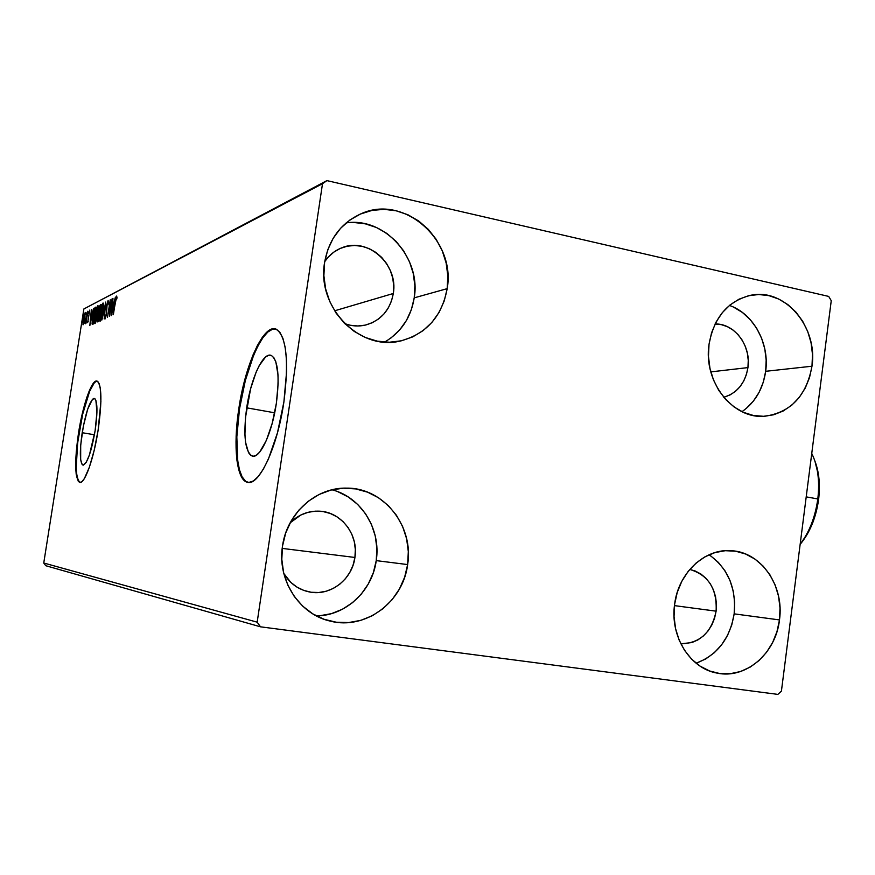 <?xml version="1.0" encoding="UTF-8"?>
<svg xmlns="http://www.w3.org/2000/svg" width="875" height="875" viewBox="0 0 875 875"><rect width="100%" height="100%" fill="white"/><g stroke="black" fill="none" stroke-linecap="round" stroke-linejoin="round"><path stroke-width="1.31" d="M246.684 407.827C250.895 378.328 263.386 351.203 271.425 355.523C278.097 360.522 279.748 376.469 276.358 403.342L272.191 423.38L266.328 440.519L259.744 452.014L256.517 455.087L253.498 456.214L250.808 455.394L248.533 452.692L245.547 442.214L244.923 434.875L245.514 417.364L250.578 388.883L256.069 372.291L259.186 365.652L265.595 356.967L268.647 355.294L271.447 355.534L273.875 357.722L275.844 361.812L278.02 375.047L278.13 383.688L276.358 403.342C272.114 433.125 259.809 459.255 252.142 456.061C244.945 451.347 243.13 435.269 246.684 407.827L274.684 412.803L246.684 407.827M82.195 432.72C86.002 411.261 90.081 399.842 94.412 398.464C97.53 401.034 97.77 411.797 95.123 430.762L89.414 454.989L86.155 462.459L83.289 465.15L82.152 464.581L80.664 459.758L80.697 445.189L83.322 426.322L87.675 409.194L92.389 399.405L93.767 398.453L94.948 398.781L95.889 400.378L96.939 412.114L95.123 430.762C91.273 452.287 87.227 463.739 82.972 465.128C79.767 462.525 79.505 451.73 82.195 432.72L94.456 434.755L82.195 432.72M97.092 381.095L97.103 381.095C91.853 380.461 83.169 405.902 78.991 433.202L78.498 433.125C82.819 404.873 91.93 378.831 97.092 381.095C101.784 384.989 102.134 401.341 98.131 430.139L100.898 401.581L100.275 388.062L99.236 383.83L97.781 381.489L95.966 381.095L93.877 382.627L89.173 391.081L86.745 397.644L80.194 423.489L76.234 451.916L76.136 474.031L78.345 481.491L80.052 482.464L82.097 481.48L84.383 478.548L89.37 467.25L94.216 450.209L98.131 430.139C93.745 458.927 84.645 484.258 79.712 482.431C74.802 478.461 74.397 462.033 78.498 433.125L78.991 433.202C74.944 461.683 75.283 478.1 80.041 482.464M275.384 328.945C262.938 326.616 245.591 366.712 239.509 408.909L238.809 408.789C245.197 364.066 264.239 322.372 276.62 329.416C286.552 337.148 288.98 361.32 283.894 401.942L286.595 371.667L286.377 358.411L285.13 347.167L282.931 338.363L279.88 332.314L276.128 329.197L271.83 329.055L267.181 331.822L262.336 337.312L257.502 345.286L252.831 355.381L244.628 380.384L241.369 394.395L237.037 423.073L236.119 436.778L236.972 460.567L238.744 469.777L241.369 476.678L244.748 480.988L248.795 482.453L253.356 480.966L258.278 476.481L263.353 469.131L268.384 459.134L277.452 432.873L283.894 401.942C277.441 447.311 258.825 486.708 247.297 482.267C236.48 479.992 233.002 445.944 238.809 408.789L239.509 408.909C233.723 446.064 237.202 480.112 248.041 482.388L248.03 482.388M319.67 615.759L331.395 613.659L342.519 609.208L352.614 602.591L361.32 594.059L368.309 583.964L373.341 572.688L376.239 560.623L407.641 564.572C403.156 601.978 365.433 630.263 330.4 621.141C299.283 614.491 276.894 579.764 282.527 545.934L285.709 532.952L291.233 520.866L298.867 510.158L308.295 501.244L319.134 494.452L330.947 490.055L343.273 488.184L355.644 488.906L367.566 492.166L378.602 497.809L388.358 505.63L396.452 515.298L402.609 526.466L406.613 538.705L408.308 551.567L407.641 564.572L404.633 577.237L399.383 589.094L392.088 599.714L383.009 608.672L372.466 615.65L360.861 620.342L348.611 622.562L336.197 622.212L324.089 619.281L312.769 613.856L302.684 606.134L294.241 596.411L287.788 585.058L283.577 572.523L281.805 559.311L282.527 545.934C286.88 513.067 316.312 487.08 346.905 488.13C383.983 487.802 414.05 526.28 407.641 564.572L376.239 560.623C381.248 529.452 361.298 497.109 331.997 489.792M746.145 408.559L753.364 401.144L759.15 392.241L763.306 382.167L765.669 371.306L811.978 366.22C806.498 395.85 790.759 412.519 764.739 416.248C732.823 419.398 703.117 381.675 709.023 344.323L711.594 332.719L716.1 322.011L722.323 312.637L730.045 304.948L738.927 299.239L748.617 295.717L758.745 294.514L768.917 295.641L778.75 299.053L787.861 304.609L795.911 312.069L802.616 321.147L807.723 331.505L811.059 342.748L812.492 354.473L811.978 366.22L809.528 377.573L805.241 388.095L799.258 397.414L791.798 405.158L783.147 411.031L773.598 414.794L763.536 416.303L753.32 415.461L743.367 412.311L734.048 406.93L725.747 399.536L718.78 390.403L713.453 379.881L709.964 368.386L708.466 356.377L709.023 344.323C713.978 317.177 727.989 300.803 751.045 295.214C785.028 287.908 818.125 327.195 811.978 366.22L765.669 371.306C769.705 343.416 753.419 313.523 729.433 305.441M696.369 663.13L705.764 658.93L714.284 652.728L721.623 644.798L727.519 635.436L731.752 624.991L734.158 613.856L779.483 619.927C775.873 653.384 745.828 679.448 716.986 673.083C689.938 668.467 669.823 636.223 674.614 604.319L677.239 592.397L681.822 581.273L688.177 571.375L696.041 563.095L705.086 556.752L714.973 552.573L725.288 550.703L735.656 551.206L745.664 554.039L754.939 559.081L763.142 566.125L769.967 574.886L775.163 585.058L778.553 596.225L780.008 607.994L779.483 619.927L776.989 631.575L772.625 642.513L766.522 652.323L758.931 660.636L750.105 667.144L740.392 671.562L730.133 673.728L719.731 673.531L709.581 670.972L700.098 666.127L691.633 659.17L684.545 650.355L679.12 640.041L675.566 628.622L674.045 616.558L674.614 604.319C678.278 572.83 704.9 548.177 731.544 550.725C761.316 552.136 784.503 586.086 779.483 619.927L734.158 613.856C736.422 588.055 728.055 568.356 709.078 554.761M391.07 337.903L399.602 329.995L406.459 320.436L411.392 309.586L414.225 297.85L447.18 288.652C441.897 316.695 426.202 334.173 400.083 341.075C359.702 351.17 316.498 307.18 324.581 262.577L327.698 249.966L333.113 238.383L340.583 228.287L349.814 220.062L360.423 214.036L372.006 210.416L384.081 209.333L396.189 210.798L407.881 214.747L418.698 220.992L428.258 229.305L436.198 239.345L442.236 250.742L446.163 263.069L447.825 275.855L447.18 288.652L444.227 300.956L439.097 312.342L431.944 322.372L423.052 330.652L412.727 336.886L401.352 340.802L389.353 342.234L377.191 341.13L365.323 337.488L354.233 331.428L344.356 323.192L336.077 313.086L329.744 301.492L325.631 288.87L323.881 275.723L324.581 262.577C328.792 239.236 340.955 222.972 361.069 213.762C403.988 193.823 456.083 240.308 447.18 288.652L414.225 297.85C421.258 257.972 384.694 216.934 346.183 222.895M324.734 261.614C329.131 255.117 334.873 250.491 341.961 247.745C367.894 236.753 398.661 264.578 393.312 293.486L334.611 310.811L393.312 293.486C390.206 309.969 381.03 320.469 365.772 324.997C358.794 326.648 351.816 326.222 344.87 323.706L350.427 325.281L357.842 325.981L365.17 325.139L372.137 322.788L378.47 319.025L383.928 313.994L388.325 307.902L391.497 300.978L393.312 293.486L393.717 285.688L392.7 277.9L390.283 270.408L386.564 263.495L381.686 257.403L375.823 252.394L369.195 248.642L362.042 246.312L354.648 245.481L347.287 246.192L340.255 248.434L333.812 252.131L328.223 257.13L324.734 261.614M689.773 569.428C708.433 575.039 717.216 588.952 716.111 611.177L674.45 605.609L716.111 611.177C711.648 632.472 699.88 643.355 680.827 643.825L691.939 642.545L697.922 639.887L703.38 635.961L708.072 630.919L711.856 624.947L714.569 618.286L716.111 611.177L716.45 603.892L715.542 596.695L713.442 589.87L710.227 583.669L706.005 578.331L700.941 574.055L695.209 571.003L689.773 569.428M715.083 324.002C734.508 323.214 751.33 345.756 747.939 367.598L710.806 371.886L747.939 367.598C745.227 383.283 737.166 393.181 723.767 397.283L730.078 394.909L735.427 391.355L740.042 386.641L743.75 380.964L746.419 374.533L747.939 367.598L748.256 360.412L747.37 353.259L745.314 346.391L742.142 340.08L737.997 334.545L733.02 330.028L727.387 326.681L721.339 324.647L715.083 324.002M290.15 522.823C298.441 514.653 308.175 510.759 319.353 511.164C341.305 511.842 358.75 534.756 354.922 557.462L282.198 548.395L354.922 557.462C352.188 579.622 330.148 596.477 309.258 591.927C298.309 589.586 289.833 583.428 283.806 573.486L290.861 582.422L296.964 587.114L303.833 590.428L311.183 592.255L318.741 592.517L326.211 591.216L333.309 588.416L339.773 584.216L345.352 578.802L349.836 572.37L353.062 565.163L354.922 557.462L355.337 549.544L354.298 541.712L351.838 534.275L348.053 527.483L343.077 521.62L337.094 516.895L330.334 513.494L323.05 511.558L315.514 511.153L308.011 512.323L300.836 515.014L290.15 522.823M326.911 180.611L83.869 308.963L322.503 183.717L257.173 622.169L43.75 563.008L83.869 308.963L43.75 563.008L45.752 565.709L260.498 626.817L777.853 694.389L781.419 691.13L831.25 300.672L828.691 296.417L326.911 180.611L322.503 183.717L257.173 622.169L260.498 626.817L777.853 694.389L781.419 691.13L831.25 300.672L828.691 296.417L326.911 180.611L322.503 183.717L83.869 308.963L326.911 180.611M84.153 322.514L85.236 312.386L82.983 321.213L83.005 324.778L84.153 322.514L85.269 312.397L83.278 319.014L83.07 324.822L84.153 322.514M87.883 311.194L85.148 323.488L86.013 321.617L85.98 323.28L87.642 311.314L85.236 323.816L86.013 321.617L85.98 323.28L87.883 311.194M87.664 322.678L89.775 310.067L87.664 322.678M95.167 307.464L92.837 314.836L92.389 324.33L93.275 324.012L95.944 307.07L95.167 307.464C94.172 308.547 93.319 311.5 92.597 316.323L92.072 324.002L93.275 324.012L95.944 307.07L95.167 307.464M101.03 304.467L99.936 305.375L98.908 309.203L97.683 321.912L98.328 321.661L101.03 304.467L98.766 310.089L97.716 318.008L97.639 321.902L98.328 321.661L101.03 304.467M105.766 302.039L101.861 320.009L105.087 306.25L104.169 318.938L105.766 302.039L101.861 320.009L105.087 306.25L104.169 318.938L105.766 302.039M112.098 298.802L110.031 311.992L110.261 299.742L107.494 317.384L109.834 304.084L109.605 316.4L112.383 298.648L110.031 311.992L110.261 299.742L107.494 317.384L109.834 304.084L109.605 316.4L112.098 298.802M115.237 302.717L116.112 298.309L116.67 299.206L117.042 297.752L116.648 296.045L115.664 298.67L113.072 314.781L116.364 297.883L116.67 299.206L117.042 297.752L116.648 296.045L114.975 302.673L113.367 314.65L115.237 302.717M111.398 315.569L115.402 297.106L113.805 303.188L112.755 303.713L112.952 298.364L111.398 315.569L115.402 297.106L113.805 303.188L112.755 303.713L112.952 298.364L111.398 315.569M108.117 300.42L106.608 305.55L106.291 314.07L105.58 316.991L105.361 315.044L104.978 316.225L105.142 318.883L106.542 314.125L107.078 304.369L107.855 302.214L107.964 304.85L108.325 303.844L108.117 300.42L106.608 305.55L106.203 314.672L105.492 317.067L105.361 315.044L104.978 316.225L105.12 318.872L106.487 314.464L106.881 305.43L107.855 302.214L107.964 304.85L108.325 303.844L108.117 300.42M102.922 311.402L103.436 303.625L102.627 303.439L101.653 306.042L99.805 315.864L99.991 321.245L101.478 318.227L102.922 311.402C103.622 306.994 103.709 304.205 103.162 303.045L102.977 303.056C101.894 304.653 100.964 307.902 100.209 312.802C99.498 317.231 99.411 320.042 99.958 321.234L100.144 321.223C101.227 319.616 102.156 316.345 102.922 311.402M97.748 313.928L98.284 306.261L97.672 305.834L96.731 307.989L94.719 318.303L94.894 323.619L97.748 313.928C98.448 309.575 98.536 306.83 98.011 305.681L97.836 305.703C96.775 307.267 95.878 310.461 95.134 315.284C94.423 319.67 94.336 322.438 94.861 323.608L95.036 323.597C96.097 322.022 97.005 318.795 97.748 313.928M89.841 325.609L93.548 308.295L92.083 313.994L91.153 314.453L91.383 309.4L89.841 325.609L93.548 308.295L92.083 313.994L91.153 314.453L91.383 309.4L89.841 325.609M88.484 311.959L88.036 313.447L88.484 311.959M86.592 312.922L86.144 314.398L86.592 312.922M83.552 314.464L83.114 315.93L83.552 314.464M384.584 342.103C401.045 332.402 410.933 317.658 414.225 297.85L414.859 285.666L413.262 273.492L409.5 261.756L403.703 250.917L396.091 241.369L386.925 233.483L376.545 227.555L365.345 223.836L353.73 222.469M696.106 663.217C717.259 655.2 729.936 638.75 734.158 613.856L734.672 602.459L733.272 591.205L730.002 580.519L724.97 570.806L718.386 562.417L710.467 555.68M741.989 411.677C755.158 402.391 763.055 388.938 765.669 371.306L766.172 360.062L764.794 348.862L761.567 338.111L756.634 328.212L750.159 319.55L742.372 312.43L733.567 307.136M316.389 615.902C345.712 615.847 372.334 590.877 376.239 560.623L376.873 548.253L375.255 536.014L371.427 524.355L365.52 513.723L357.766 504.514L348.425 497.077L337.848 491.695M272.562 329.197L267.903 331.964L263.069 337.455L258.223 345.417L253.553 355.513L245.339 380.516L239.509 408.909L236.83 436.898L237.694 460.677L239.477 469.886L242.091 476.798L245.492 481.108M96.469 381.183L94.38 382.714L89.677 391.169L82.666 414.225L77.656 442.794L76.202 467.95M76.639 474.108L77.525 478.713M113.356 305.102L112.055 311.27L112.591 305.473L113.389 305.08L112.317 311.325L112.591 305.473L113.389 305.08M113.772 303.909L112.755 303.713L113.772 303.909M100.625 320.578L100.57 319.517L100.625 320.578M103.075 304.85L103.48 303.887L103.075 304.85M100.406 319.452L100.483 312.67L102.845 304.806L102.889 311.587L100.406 319.452L101.041 319.572L100.111 319.189L101.795 306.688L102.933 304.883L102.977 309.105L100.406 319.452M98.405 321.18L98.448 320.25L98.405 321.18M99.477 314.366L98.612 314.202L99.477 314.366M100.603 306.381L100.833 305.758L100.603 306.381M100.964 304.938L100.341 304.817L100.964 304.938M98.339 320.02L97.989 317.844L99.203 314.508L98.58 320.064L97.836 319.933L97.989 317.844L99.203 314.508L98.339 320.02M99.487 312.747L99.028 309.958L100.494 306.359L99.728 312.791L98.897 312.67L99.028 309.958L100.494 306.359L99.487 312.747M95.528 322.941L95.473 321.912L95.528 322.941M97.934 307.464L98.317 306.534L97.934 307.464M95.298 321.847L95.386 315.164L97.705 307.42L97.727 314.114L95.298 321.847L95.922 321.967L95.014 321.595L96.677 309.269L97.781 307.497L97.814 311.664L95.298 321.847M92.936 324.166L92.072 324.002L92.936 324.166M93.023 324.133L92.914 322.591L93.023 324.133M95.244 309.028L95.812 307.923L95.244 309.028M95.419 308.93L93.505 322.547L92.466 322.35L92.848 316.203L94.38 309.859L95.648 308.973L92.761 322.569L93.198 314.169L94.281 310.056L95.419 308.93M91.733 315.777L90.453 321.573L90.989 316.116L91.7 315.766L90.694 321.617L90.989 316.116L91.7 315.766M92.105 314.639L91.153 314.453L92.105 314.639M88.222 321.322L87.456 321.18L88.222 321.322M83.42 323.345L83.53 318.883L84.908 313.873L85.039 318.281L83.88 323.433L83.18 322.492L84.984 313.862L84.755 318.653L83.42 323.345M260.498 626.817L45.752 565.709L43.75 563.008L257.173 622.169L260.498 626.817M817.808 498.947C815.292 516.95 809.419 532.044 800.166 544.228C809.419 532.044 815.292 516.95 817.808 498.947L806.214 496.869L817.808 498.947C819.864 480.955 817.852 465.795 811.748 453.48C817.852 465.795 819.864 480.955 817.808 498.947L818.617 499.45L817.808 498.947M800.155 544.348C809.867 532.711 816.025 517.748 818.617 499.45L816.419 511.153L812.897 522.342L808.205 532.558L800.155 544.348M814.931 461.103L818.727 476.525L819.394 487.747L818.617 499.45C820.334 484.914 819.109 472.128 814.931 461.114M750.356 295.345L751.045 295.214M359.111 214.627L361.069 213.762M341.961 247.745L340.823 248.194M248.041 482.388L247.297 482.267M253.083 456.214L252.142 456.061M100.341 319.473L101.03 319.605M102.845 304.806L103.523 304.938M97.989 320.163L98.547 320.272M99.083 312.889L99.695 312.998M95.233 321.869L95.911 322M97.705 307.42L98.361 307.552M92.761 322.569L93.483 322.7"/></g></svg>
